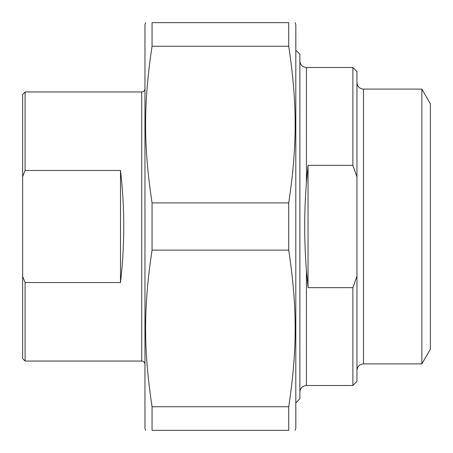 <?xml version="1.0" encoding="UTF-8"?>
<svg xmlns="http://www.w3.org/2000/svg" width="453" height="453" viewBox="0 0 453 453"><rect width="100%" height="100%" fill="white"/><g stroke="black" fill="none" stroke-linecap="round" stroke-linejoin="round"><path stroke-width="0.68" d="M152.055 46.251L152.055 22.65L288.714 22.65L288.714 46.251L152.055 46.251C143.448 103.227 143.448 145.923 152.055 202.899L288.714 202.899L288.714 250.101L152.055 250.101L152.055 202.899M152.055 430.35L152.055 406.749L288.714 406.749L288.714 430.35L152.055 430.35C143.448 430.35 143.448 430.35 152.055 430.35C143.448 430.35 143.448 430.35 152.055 430.35M288.714 430.35C297.321 430.35 297.321 430.35 288.714 430.35C297.321 430.35 297.321 430.35 288.714 430.35M295.13 22.65L295.809 24.689L295.809 428.312L295.13 430.35M288.714 22.65C297.321 22.65 297.321 22.65 288.714 22.65C297.321 22.65 297.321 22.65 288.714 22.65M288.714 202.899C297.321 145.923 297.321 103.227 288.714 46.251M288.714 406.749C297.321 349.773 297.321 307.077 288.714 250.101M152.055 250.101C143.448 307.077 143.448 349.773 152.055 406.749M152.055 22.65C143.448 22.65 143.448 22.65 152.055 22.65C143.448 22.65 143.448 22.65 152.055 22.65M145.639 430.35L144.96 428.312L144.96 24.689L145.639 22.65M306.409 182.723L306.409 67.497C302.445 67.112 300.271 64.938 299.886 60.974L299.886 392.026C300.271 388.062 302.445 385.888 306.409 385.503L306.409 270.277C304.139 241.092 304.139 211.908 306.409 182.723L308.04 165.345L308.04 287.655L306.409 270.277M308.04 165.345L352.887 165.345L356.964 176.902L356.964 276.098L352.887 287.655L352.887 385.503L306.409 385.503M352.887 287.655L308.04 287.655M356.964 176.902L356.964 71.574L352.887 67.497L352.887 165.345M352.887 385.503L356.964 381.426L356.964 276.098M363.487 89.105L363.487 363.895L421.879 363.895L430.35 349.218L430.35 103.782L421.879 89.105L363.487 89.105C359.523 88.72 357.349 86.546 356.964 82.582M421.879 363.895L421.879 89.105M295.809 402.83L299.886 398.753L299.886 54.247L295.809 50.17M25.096 282.547L22.65 276.392L22.65 176.608L25.096 170.453L120.498 170.453C124.841 207.819 124.841 245.181 120.498 282.547L25.096 282.547L25.096 361.041L141.698 361.041C143.68 361.234 144.767 362.321 144.96 364.303M120.498 282.547L120.498 170.453M22.65 276.392L22.65 358.595L25.096 361.041M25.096 170.453L25.096 91.959L22.65 94.405L22.65 176.608M141.698 361.041L141.698 91.959L25.096 91.959M352.887 67.497L306.409 67.497M363.487 363.895C359.523 364.28 357.349 366.454 356.964 370.418M141.698 91.959C143.68 91.766 144.767 90.679 144.96 88.697"/></g></svg>
